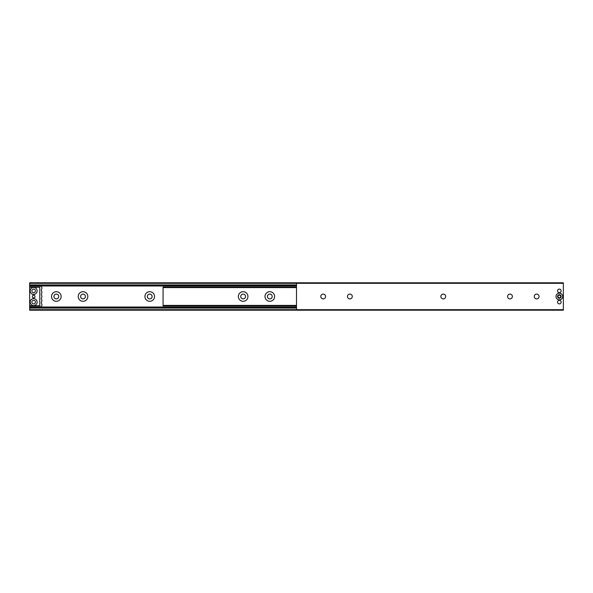 <?xml version="1.0" encoding="UTF-8"?>
<svg xmlns="http://www.w3.org/2000/svg" width="593" height="593" viewBox="0 0 593 593"><rect width="100%" height="100%" fill="white"/><g stroke="black" fill="none" stroke-linecap="round" stroke-linejoin="round"><path stroke-width="0.89" d="M154.536 296.5A4.803 4.803 0 0 0 149.732 291.697A4.803 4.803 0 0 0 144.929 296.5A4.803 4.803 0 0 0 149.732 301.303A4.803 4.803 0 0 0 154.536 296.5M152.134 296.5A2.402 2.402 0 0 0 149.732 294.098A2.402 2.402 0 0 0 147.331 296.5A2.402 2.402 0 0 0 149.732 298.902A2.402 2.402 0 0 0 152.134 296.5M87.823 296.5A4.803 4.803 0 0 0 83.02 291.697A4.803 4.803 0 0 0 78.217 296.5A4.803 4.803 0 0 0 83.02 301.303A4.803 4.803 0 0 0 87.823 296.5M85.422 296.5A2.402 2.402 0 0 0 83.02 294.098A2.402 2.402 0 0 0 80.618 296.5A2.402 2.402 0 0 0 83.02 298.902A2.402 2.402 0 0 0 85.422 296.5M61.138 296.5A4.803 4.803 0 0 0 56.335 291.697A4.803 4.803 0 0 0 51.532 296.5A4.803 4.803 0 0 0 56.335 301.303A4.803 4.803 0 0 0 61.138 296.5M58.737 296.5A2.402 2.402 0 0 0 56.335 294.098A2.402 2.402 0 0 0 53.933 296.5A2.402 2.402 0 0 0 56.335 298.902A2.402 2.402 0 0 0 58.737 296.5M245.532 296.5A2.402 2.402 0 0 0 243.13 294.098A2.402 2.402 0 0 0 240.728 296.5A2.402 2.402 0 0 0 243.13 298.902A2.402 2.402 0 0 0 245.532 296.5M272.217 296.5A2.402 2.402 0 0 0 269.815 294.098A2.402 2.402 0 0 0 267.413 296.5A2.402 2.402 0 0 0 269.815 298.902A2.402 2.402 0 0 0 272.217 296.5M29.65 310.213L563.35 310.213L563.35 282.787L296.5 282.787L563.35 282.787L296.5 282.787L296.5 310.213L29.65 310.213L29.65 309.679L563.35 309.679M29.65 282.787L296.5 282.787L29.65 282.787L296.5 282.787L29.65 282.787L29.65 286.093L40.324 286.093A2.083 2.083 0 0 1 41.673 289.11A2.298 2.298 0 0 0 41.673 291.289A2.083 2.083 0 0 1 41.673 293.268A2.298 2.298 0 0 0 41.673 295.455A2.083 2.083 0 0 1 41.673 297.434A2.298 2.298 0 0 0 41.673 299.613A2.083 2.083 0 0 1 41.666 301.607A2.298 2.298 0 0 0 41.666 303.809A2.142 2.142 0 0 1 40.324 306.907L29.65 306.907L29.65 309.679M29.65 307.545L296.5 307.545M29.65 285.455L296.5 285.455M29.65 306.907L29.65 286.093M29.65 287.16L39.79 287.16L39.79 305.84L29.65 305.84M33.653 289.11A1.786 1.786 0 0 1 35.254 291.697A1.786 1.786 0 0 1 32.222 291.964A1.786 1.786 0 0 1 33.653 289.11M33.653 300.317A1.786 1.786 0 0 1 35.254 302.904A1.786 1.786 0 0 1 32.222 303.171A1.786 1.786 0 0 1 33.653 300.317M33.653 295.166A1.334 1.334 0 0 1 34.987 296.5A1.334 1.334 0 0 1 33.653 297.834A1.334 1.334 0 0 1 32.319 296.5A1.334 1.334 0 0 1 33.653 295.166M36.936 289.777A3.469 3.469 0 0 1 34.772 294.18A3.469 3.469 0 0 1 30.369 292.015A3.469 3.469 0 0 1 32.533 287.612A3.469 3.469 0 0 1 36.936 289.777M36.936 300.985A3.469 3.469 0 0 1 34.772 305.388A3.469 3.469 0 0 1 30.369 303.223A3.469 3.469 0 0 1 32.533 298.82A3.469 3.469 0 0 1 36.936 300.985M39.257 287.264L30.184 287.264A0.534 0.534 0 0 0 29.65 287.798L29.65 305.202A0.534 0.534 0 0 0 30.184 305.736L39.257 305.736A0.534 0.534 0 0 0 39.79 305.202L39.79 287.798A0.534 0.534 0 0 0 39.257 287.264M269.815 291.697A4.803 4.803 0 0 0 265.012 296.5A4.803 4.803 0 0 0 269.815 301.303A4.803 4.803 0 0 0 274.618 296.5A4.803 4.803 0 0 0 269.815 291.697M243.13 291.697A4.803 4.803 0 0 0 238.327 296.5A4.803 4.803 0 0 0 243.13 301.303A4.803 4.803 0 0 0 247.933 296.5A4.803 4.803 0 0 0 243.13 291.697M274.618 296.5A4.803 4.803 0 0 0 269.815 291.697A4.803 4.803 0 0 0 265.012 296.5A4.803 4.803 0 0 0 269.815 301.303A4.803 4.803 0 0 0 274.618 296.5M247.933 296.5A4.803 4.803 0 0 0 243.13 291.697A4.803 4.803 0 0 0 238.327 296.5A4.803 4.803 0 0 0 243.13 301.303A4.803 4.803 0 0 0 247.933 296.5M296.5 287.056L163.075 287.056L163.075 305.944L296.5 305.944M534.263 296.5A2.402 2.402 0 0 1 536.665 294.098A2.402 2.402 0 0 1 539.067 296.5A2.402 2.402 0 0 1 536.665 298.902A2.402 2.402 0 0 1 534.263 296.5M507.578 296.5A2.402 2.402 0 0 1 509.98 294.098A2.402 2.402 0 0 1 512.382 296.5A2.402 2.402 0 0 1 509.98 298.902A2.402 2.402 0 0 1 507.578 296.5M440.866 296.5A2.402 2.402 0 0 1 443.267 294.098A2.402 2.402 0 0 1 445.669 296.5A2.402 2.402 0 0 1 443.267 298.902A2.402 2.402 0 0 1 440.866 296.5M320.783 296.5A2.402 2.402 0 0 1 323.185 294.098A2.402 2.402 0 0 1 325.587 296.5A2.402 2.402 0 0 1 323.185 298.902A2.402 2.402 0 0 1 320.783 296.5M347.468 296.5A2.402 2.402 0 0 1 349.87 294.098A2.402 2.402 0 0 1 352.272 296.5A2.402 2.402 0 0 1 349.87 298.902A2.402 2.402 0 0 1 347.468 296.5M562.683 296.5A3.336 3.336 0 0 0 559.347 293.164A3.336 3.336 0 0 0 556.012 296.5A3.336 3.336 0 0 0 559.347 299.836A3.336 3.336 0 0 0 562.683 296.5M561.134 296.5A1.786 1.786 0 0 0 559.347 294.714A1.786 1.786 0 0 0 557.561 296.5A1.786 1.786 0 0 0 559.347 298.286A1.786 1.786 0 0 0 561.134 296.5M561.134 290.896A1.786 1.786 0 0 0 559.347 289.11A1.786 1.786 0 0 0 557.561 290.896A1.786 1.786 0 0 0 559.347 292.683A1.786 1.786 0 0 0 561.134 290.896A1.786 1.786 0 0 1 559.347 292.683A1.786 1.786 0 0 1 557.561 290.896A1.786 1.786 0 0 1 559.347 289.11A1.786 1.786 0 0 1 561.134 290.896M561.134 302.104A1.786 1.786 0 0 0 559.347 300.317A1.786 1.786 0 0 0 557.561 302.104A1.786 1.786 0 0 0 559.347 303.89A1.786 1.786 0 0 0 561.134 302.104A1.786 1.786 0 0 1 559.347 303.89A1.786 1.786 0 0 1 557.561 302.104A1.786 1.786 0 0 1 559.347 300.317A1.786 1.786 0 0 1 561.134 302.104M559.347 297.834A1.334 1.334 0 0 1 558.013 296.5A1.334 1.334 0 0 1 559.347 295.166A1.334 1.334 0 0 1 560.681 296.5A1.334 1.334 0 0 1 559.347 297.834M29.65 308.078L296.5 308.078M29.65 307.011L296.5 307.011M29.65 285.989L296.5 285.989M29.65 284.922L296.5 284.922M29.65 283.321L563.35 283.321M163.075 305.41L296.5 305.41M163.075 287.598L296.5 287.598"/></g></svg>
